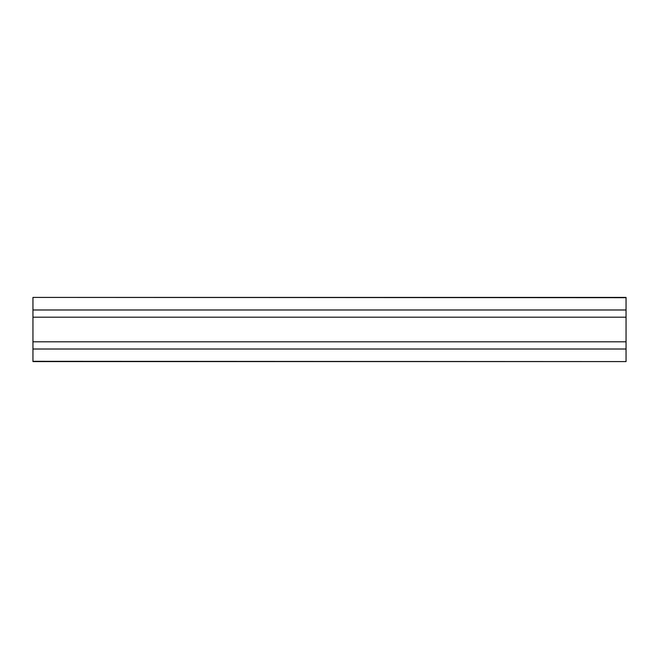 <?xml version="1.0" encoding="UTF-8"?>
<svg xmlns="http://www.w3.org/2000/svg" width="659" height="659" viewBox="0 0 659 659"><rect width="100%" height="100%" fill="white"/><g stroke="black" fill="none" stroke-linecap="round" stroke-linejoin="round"><path stroke-width="0.99" d="M626.05 297.687L32.95 297.415L626.05 297.415L626.05 317.201L32.95 317.201L32.95 361.585L626.05 361.585L32.95 361.313M626.05 317.201L626.05 341.799L32.95 341.799M626.05 341.799L626.05 349.015L32.95 349.015M626.05 349.015L626.05 361.313M32.95 297.687L32.95 317.201M626.05 309.985L32.95 309.985"/></g></svg>
